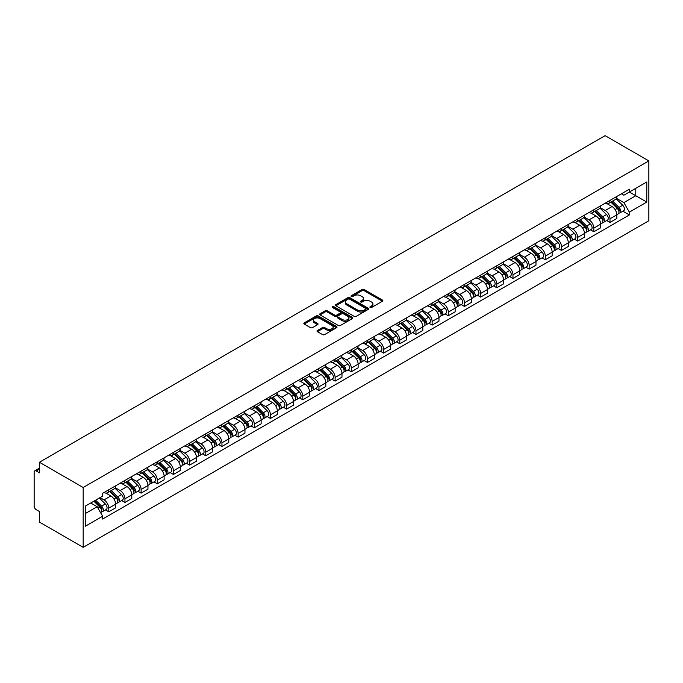<?xml version="1.0" encoding="UTF-8"?>
<svg xmlns="http://www.w3.org/2000/svg" width="683" height="683" viewBox="0 0 683 683"><rect width="100%" height="100%" fill="white"/><g stroke="black" fill="none" stroke-linecap="round" stroke-linejoin="round"><path stroke-width="1.02" d="M370.186 307.47A1.007 0.581 0 0 0 371.612 307.47L382.42 301.229A1.443 0.828 0 0 0 382.839 300.64A1.443 0.828 0 0 0 382.42 300.05L364.107 289.481A1.443 0.828 0 0 0 362.075 289.481L351.267 295.722A1.007 0.581 0 0 0 352.684 296.542L354.084 295.739A4.602 2.655 0 0 1 360.598 295.739L362.127 296.618A4.602 2.655 0 0 1 363.476 298.497A4.602 2.655 0 0 1 362.127 300.375L360.726 301.186A1.007 0.581 0 0 0 362.152 302.006L363.552 301.203A4.602 2.655 0 0 1 370.058 301.203L371.586 302.082A4.602 2.655 0 0 1 372.935 303.961A4.602 2.655 0 0 1 371.586 305.839L370.186 306.65A1.007 0.581 0 0 0 370.186 307.47L370.186 306.65M317.416 330.478A1.443 0.828 0 0 0 316.989 331.067A1.443 0.828 0 0 0 317.416 331.656L322.547 334.619A1.443 0.828 0 0 0 324.587 334.619L336.591 327.686A1.443 0.828 0 0 0 337.009 327.106A1.443 0.828 0 0 0 336.591 326.517L318.278 315.939A1.443 0.828 0 0 0 316.246 315.939L304.242 322.871A1.443 0.828 0 0 0 303.815 323.46A1.443 0.828 0 0 0 304.242 324.049L310.441 327.627A1.443 0.828 0 0 0 312.481 327.627L317.621 324.664A1.443 0.828 0 0 0 318.039 324.075A1.443 0.828 0 0 0 317.621 323.486L314.539 321.71A3.85 2.22 0 0 1 313.412 320.139A3.85 2.22 0 0 1 315.785 318.09A3.85 2.22 0 0 1 319.986 318.568L332.04 325.526A3.85 2.22 0 0 1 333.167 327.106A3.85 2.22 0 0 1 330.785 329.155A3.85 2.22 0 0 1 326.594 328.677L324.587 327.516A1.443 0.828 0 0 0 322.547 327.516L317.416 330.478L317.416 331.656M83.172 487.5L39.435 462.254L605.112 135.661L648.85 160.915L83.172 487.5L83.172 547.339L648.85 220.746L648.85 160.915M354.187 316.357A1.443 0.828 0 0 0 356.227 316.357L368.231 309.425A1.443 0.828 0 0 0 368.649 308.836A1.443 0.828 0 0 0 368.231 308.246L349.918 297.677A1.443 0.828 0 0 0 347.878 297.677L335.874 304.609A1.443 0.828 0 0 0 335.455 305.19A1.443 0.828 0 0 0 335.874 305.779L354.187 316.357M332.766 307.691A1.007 0.581 0 0 1 333.791 307.828L333.791 306.633L352.411 317.382A1.443 0.828 0 0 1 352.829 317.971A1.443 0.828 0 0 1 352.411 318.56L340.407 325.484A1.443 0.828 0 0 1 338.367 325.484L320.054 314.914L325.193 311.969L325.193 310.774L320.054 313.736A1.443 0.828 0 0 0 319.635 314.325A1.443 0.828 0 0 0 320.054 314.914L320.054 313.736M325.193 311.969A1.443 0.828 0 0 1 327.234 311.969L327.234 310.774A1.443 0.828 0 0 0 325.193 310.774M327.234 310.774L334.653 315.059A1.443 0.828 0 0 0 336.693 315.059L340.1 313.096A1.443 0.828 0 0 0 340.518 312.507A1.443 0.828 0 0 0 340.1 311.918L332.365 307.452A1.007 0.581 0 0 1 333.791 306.633M39.435 462.254L39.435 472.841L36.225 470.988A2.928 1.69 -120 0 0 34.756 470.843A2.928 1.69 -120 0 0 34.15 472.184L34.15 506.052A2.928 1.69 -120 0 0 36.225 509.646L39.435 511.499L39.435 522.085L83.172 547.339M609.987 200.401A6.745 3.893 60 0 1 608.587 203.432L615.426 199.479A6.745 3.893 -120 0 0 616.826 196.456M600.28 207.666L605.215 210.518A6.745 3.893 60 0 1 609.987 218.773L616.826 214.829A6.745 3.893 -120 0 0 612.053 206.565L607.161 203.739M616.826 214.829L616.826 218.475L609.987 222.427L606.7 220.532M608.587 203.432A6.745 3.893 60 0 1 605.266 203.124M609.987 218.773L609.987 222.427M593.817 209.741A6.745 3.893 60 0 1 592.417 212.763L599.264 208.819A6.745 3.893 -120 0 0 600.656 205.788M590.539 229.864L593.817 231.759L600.656 227.806L600.656 224.161A6.745 3.893 -120 0 0 595.892 215.905L590.991 213.079M592.417 212.763A6.745 3.893 60 0 1 589.105 212.464M584.11 216.998L589.045 219.849A6.745 3.893 60 0 1 593.817 228.105L593.817 231.759M577.647 219.072A6.745 3.893 60 0 1 576.256 222.103L583.094 218.15A6.745 3.893 -120 0 0 584.486 215.128M574.369 239.204L577.647 241.09L584.486 237.146L584.486 233.492A6.745 3.893 -120 0 0 579.722 225.236L574.821 222.41M576.256 222.103A6.745 3.893 60 0 1 572.935 221.796M567.94 226.338L572.883 229.189A6.745 3.893 60 0 1 577.647 237.445L577.647 241.09M561.477 228.404A6.745 3.893 60 0 1 560.086 231.435L566.924 227.482A6.745 3.893 -120 0 0 568.316 224.459M558.199 248.535L561.477 250.43L568.324 246.478L568.324 242.832A6.745 3.893 -120 0 0 563.552 234.568L558.66 231.742M560.086 231.435A6.745 3.893 60 0 1 556.765 231.127M551.77 235.669L556.713 238.521A6.745 3.893 60 0 1 561.477 246.776L561.477 250.43M545.316 237.744A6.745 3.893 60 0 1 543.916 240.766L550.754 236.822A6.745 3.893 -120 0 0 552.154 233.791M542.029 257.867L545.316 259.762L552.154 255.818L552.154 252.164A6.745 3.893 -120 0 0 547.382 243.908L542.49 241.082M543.916 240.766A6.745 3.893 60 0 1 540.595 240.467M535.6 245.001L540.543 247.852A6.745 3.893 60 0 1 545.316 256.116L545.316 259.762M529.146 247.075A6.745 3.893 60 0 1 527.746 250.106L534.584 246.153A6.745 3.893 -120 0 0 535.984 243.131M525.867 267.207L529.146 269.093L535.984 265.149L535.984 261.495A6.745 3.893 -120 0 0 531.22 253.239L526.32 250.413M527.746 250.106A6.745 3.893 60 0 1 524.424 249.799M519.439 254.341L524.373 257.192A6.745 3.893 60 0 1 529.146 265.448L529.146 269.093M512.976 256.415A6.745 3.893 60 0 1 511.576 259.438L518.423 255.485A6.745 3.893 -120 0 0 519.814 252.462M509.697 276.538L512.976 278.433L519.814 274.481L519.814 270.835A6.745 3.893 -120 0 0 515.05 262.571L510.15 259.745M511.576 259.438A6.745 3.893 60 0 1 508.263 259.13M503.269 263.672L508.212 266.524A6.745 3.893 60 0 1 512.976 274.779L512.976 278.433M496.806 265.747A6.745 3.893 60 0 1 495.414 268.769L502.253 264.825A6.745 3.893 -120 0 0 503.644 261.794M493.527 285.87L496.806 287.765L503.644 283.821L503.644 280.167A6.745 3.893 -120 0 0 498.88 271.911L493.988 269.085M495.414 268.769A6.745 3.893 60 0 1 492.093 268.47M487.099 273.004L492.042 275.855A6.745 3.893 60 0 1 496.806 284.119L496.806 287.765M480.636 275.078A6.745 3.893 60 0 1 479.244 278.109L486.083 274.156A6.745 3.893 -120 0 0 487.483 271.134M477.357 295.21L480.636 297.105L487.483 293.152L487.483 289.498A6.745 3.893 -120 0 0 482.71 281.242L477.818 278.416M479.244 278.109A6.745 3.893 60 0 1 475.923 277.802M470.929 282.344L475.872 285.195A6.745 3.893 60 0 1 480.636 293.451L480.636 297.105M464.474 284.418A6.745 3.893 60 0 1 463.074 287.441L469.913 283.496A6.745 3.893 -120 0 0 471.313 280.465M461.187 304.541L464.474 306.436L471.313 302.484L471.313 298.838A6.745 3.893 -120 0 0 466.54 290.582L461.648 287.748M463.074 287.441A6.745 3.893 60 0 1 459.753 287.142M454.767 291.675L459.702 294.527A6.745 3.893 60 0 1 464.474 302.782L464.474 306.436M448.304 293.75A6.745 3.893 60 0 1 446.904 296.781L453.751 292.828A6.745 3.893 -120 0 0 455.143 289.797M445.026 313.873L448.304 315.768L455.143 311.824L455.143 308.17A6.745 3.893 -120 0 0 450.379 299.914L445.478 297.088M446.904 296.781A6.745 3.893 60 0 1 443.591 296.473M438.597 301.007L443.532 303.867A6.745 3.893 60 0 1 448.304 312.122L448.304 315.768M432.134 303.081A6.745 3.893 60 0 1 430.742 306.112L437.581 302.159A6.745 3.893 -120 0 0 438.973 299.137M428.856 323.213L432.134 325.108L438.973 321.155L438.973 317.51A6.745 3.893 -120 0 0 434.209 309.245L429.308 306.419M430.742 306.112A6.745 3.893 60 0 1 427.421 305.805M422.427 310.347L427.37 313.198A6.745 3.893 60 0 1 432.134 321.454L432.134 325.108M415.964 312.421A6.745 3.893 60 0 1 414.572 315.444L421.411 311.499A6.745 3.893 -120 0 0 422.803 308.468M412.686 332.544L415.964 334.439L422.811 330.487L422.811 326.841A6.745 3.893 -120 0 0 418.039 318.585L413.147 315.759M414.572 315.444A6.745 3.893 60 0 1 411.251 315.145M406.257 319.678L411.2 322.53A6.745 3.893 60 0 1 415.964 330.785L415.964 334.439M399.794 321.753A6.745 3.893 60 0 1 398.402 324.784L405.241 320.831A6.745 3.893 -120 0 0 406.641 317.808M396.516 341.884L399.803 343.771L406.641 339.827L406.641 336.173A6.745 3.893 -120 0 0 401.869 327.917L396.977 325.091M398.402 324.784A6.745 3.893 60 0 1 395.081 324.476M390.087 329.018L395.03 331.87A6.745 3.893 60 0 1 399.803 340.125L399.803 343.771M383.633 331.084A6.745 3.893 60 0 1 382.232 334.115L389.071 330.162A6.745 3.893 -120 0 0 390.471 327.14M380.354 351.216L383.633 353.111L390.471 349.158L390.471 345.513A6.745 3.893 -120 0 0 385.707 337.248L380.807 334.422M382.232 334.115A6.745 3.893 60 0 1 378.911 333.808M373.925 338.35L378.86 341.201A6.745 3.893 60 0 1 383.633 349.457L383.633 353.111M367.463 340.424A6.745 3.893 60 0 1 366.062 343.447L372.909 339.502A6.745 3.893 -120 0 0 374.301 336.471M364.184 360.547L367.463 362.442L374.301 358.498L374.301 354.844A6.745 3.893 -120 0 0 369.537 346.588L364.637 343.762M366.062 343.447A6.745 3.893 60 0 1 362.75 343.148M357.755 347.681L362.699 350.533A6.745 3.893 60 0 1 367.463 358.797L367.463 362.442M351.293 349.756A6.745 3.893 60 0 1 349.901 352.787L356.739 348.834A6.745 3.893 -120 0 0 358.131 345.811M348.014 369.887L351.293 371.774L358.131 367.83L358.131 364.176A6.745 3.893 -120 0 0 353.367 355.92L348.475 353.094M349.901 352.787A6.745 3.893 60 0 1 346.58 352.479M341.585 357.021L346.529 359.873A6.745 3.893 60 0 1 351.293 368.128L351.293 371.774M335.122 359.096A6.745 3.893 60 0 1 333.731 362.118L340.569 358.165A6.745 3.893 -120 0 0 341.97 355.143M331.844 379.219L335.122 381.114L341.97 377.161L341.97 373.516A6.745 3.893 -120 0 0 337.197 365.251L332.305 362.425M333.731 362.118A6.745 3.893 60 0 1 330.41 361.811M325.415 366.353L330.359 369.204A6.745 3.893 60 0 1 335.122 377.46L335.122 381.114M318.961 368.427A6.745 3.893 60 0 1 317.561 371.45L324.399 367.505A6.745 3.893 -120 0 0 325.8 364.474M315.674 388.55L318.961 390.445L325.8 386.501L325.8 382.847A6.745 3.893 -120 0 0 321.027 374.591L316.135 371.765M317.561 371.45A6.745 3.893 60 0 1 314.24 371.151M309.254 375.684L314.189 378.536A6.745 3.893 60 0 1 318.961 386.8L318.961 390.445M302.791 377.759A6.745 3.893 60 0 1 301.391 380.79L308.238 376.837A6.745 3.893 -120 0 0 309.63 373.814M299.513 397.89L302.791 399.786L309.63 395.833L309.63 392.179A6.745 3.893 -120 0 0 304.866 383.923L299.965 381.097M301.391 380.79A6.745 3.893 60 0 1 298.078 380.482M293.084 385.024L298.019 387.876A6.745 3.893 60 0 1 302.791 396.131L302.791 399.786M286.621 387.099A6.745 3.893 60 0 1 285.229 390.121L292.068 386.177A6.745 3.893 -120 0 0 293.459 383.146M283.343 407.222L286.621 409.117L293.459 405.164L293.459 401.519A6.745 3.893 -120 0 0 288.696 393.263L283.795 390.428M285.229 390.121A6.745 3.893 60 0 1 281.908 389.822M276.914 394.356L281.857 397.207A6.745 3.893 60 0 1 286.621 405.463L286.621 409.117M270.451 396.43A6.745 3.893 60 0 1 269.059 399.461L275.898 395.508A6.745 3.893 -120 0 0 277.289 392.477M267.173 416.553L270.451 418.448L277.298 414.504L277.298 410.85A6.745 3.893 -120 0 0 272.526 402.594L267.634 399.768M269.059 399.461A6.745 3.893 60 0 1 265.738 399.154M260.744 403.687L265.687 406.547A6.745 3.893 60 0 1 270.451 414.803L270.451 418.448M254.281 405.762A6.745 3.893 60 0 1 252.889 408.793L259.728 404.84A6.745 3.893 -120 0 0 261.128 401.817M251.002 425.893L254.289 427.789L261.128 423.836L261.128 420.19A6.745 3.893 -120 0 0 256.356 411.926L251.464 409.1M252.889 408.793A6.745 3.893 60 0 1 249.568 408.485M244.574 413.027L249.517 415.879A6.745 3.893 60 0 1 254.289 424.134L254.289 427.789M238.119 415.102A6.745 3.893 60 0 1 236.719 418.124L243.558 414.18A6.745 3.893 -120 0 0 244.958 411.149M234.841 435.225L238.119 437.12L244.958 433.167L244.958 429.522A6.745 3.893 -120 0 0 240.194 421.266L235.294 418.44M236.719 418.124A6.745 3.893 60 0 1 233.398 417.825M228.412 422.359L233.347 425.21A6.745 3.893 60 0 1 238.119 433.466L238.119 437.12M221.949 424.433A6.745 3.893 60 0 1 220.549 427.464L227.396 423.511A6.745 3.893 -120 0 0 228.788 420.489M218.671 444.565L221.949 446.451L228.788 442.507L228.788 438.853A6.745 3.893 -120 0 0 224.024 430.597L219.123 427.771M220.549 427.464A6.745 3.893 60 0 1 217.237 427.157M212.242 431.69L217.185 434.55A6.745 3.893 60 0 1 221.949 442.806L221.949 446.451M205.779 433.765A6.745 3.893 60 0 1 204.388 436.796L211.226 432.843A6.745 3.893 -120 0 0 212.618 429.82M202.501 453.896L205.779 455.792L212.618 451.839L212.618 448.193A6.745 3.893 -120 0 0 207.854 439.929L202.953 437.103M204.388 436.796A6.745 3.893 60 0 1 201.067 436.488M196.072 441.03L201.015 443.882A6.745 3.893 60 0 1 205.779 452.137L205.779 455.792M189.609 443.105A6.745 3.893 60 0 1 188.218 446.127L195.056 442.183A6.745 3.893 -120 0 0 196.456 439.152M186.331 463.228L189.609 465.123L196.456 461.17L196.456 457.525A6.745 3.893 -120 0 0 191.684 449.269L186.792 446.443M188.218 446.127A6.745 3.893 60 0 1 184.897 445.828M179.902 450.362L184.845 453.213A6.745 3.893 60 0 1 189.609 461.477L189.609 465.123M173.448 452.436A6.745 3.893 60 0 1 172.048 455.467L178.886 451.514A6.745 3.893 -120 0 0 180.286 448.492M170.161 472.568L173.448 474.454L180.286 470.51L180.286 466.856A6.745 3.893 -120 0 0 175.514 458.6L170.622 455.774M172.048 455.467A6.745 3.893 60 0 1 168.727 455.16M163.741 459.702L168.675 462.553A6.745 3.893 60 0 1 173.448 470.809L173.448 474.454M157.278 461.776A6.745 3.893 60 0 1 155.878 464.799L162.725 460.846A6.745 3.893 -120 0 0 164.116 457.823M153.999 481.899L157.278 483.795L164.116 479.842L164.116 476.196A6.745 3.893 -120 0 0 159.352 467.932L154.452 465.106M155.878 464.799A6.745 3.893 60 0 1 152.565 464.491M147.571 469.033L152.505 471.885A6.745 3.893 60 0 1 157.278 480.14L157.278 483.795M141.108 471.108A6.745 3.893 60 0 1 139.716 474.13L146.555 470.186A6.745 3.893 -120 0 0 147.946 467.155M137.829 491.231L141.108 493.126L147.946 489.182L147.946 485.528A6.745 3.893 -120 0 0 143.182 477.272L138.282 474.446M139.716 474.13A6.745 3.893 60 0 1 136.395 473.831M131.401 478.365L136.344 481.216A6.745 3.893 60 0 1 141.108 489.48L141.108 493.126M124.938 480.439A6.745 3.893 60 0 1 123.546 483.47L130.385 479.517A6.745 3.893 -120 0 0 131.776 476.495M121.659 500.571L124.938 502.466L131.785 498.513L131.785 494.859A6.745 3.893 -120 0 0 127.012 486.603L122.12 483.777M123.546 483.47A6.745 3.893 60 0 1 120.225 483.163M115.231 487.705L120.174 490.556A6.745 3.893 60 0 1 124.938 498.812L124.938 502.466M108.768 489.779A6.745 3.893 60 0 1 107.376 492.802L114.215 488.857A6.745 3.893 -120 0 0 115.615 485.826M105.489 509.902L108.776 511.798L115.615 507.845L115.615 504.199A6.745 3.893 -120 0 0 110.842 495.943L105.95 493.109M107.376 492.802A6.745 3.893 60 0 1 104.055 492.503M100.068 497.617L104.004 499.888A6.745 3.893 60 0 1 108.776 508.143L108.776 511.798M621.436 193.793L623.869 195.201L646.775 181.977L635.788 188.32L635.788 195.739L623.869 202.62L616.442 198.326M85.247 513.59L97.165 506.709L102.655 516.228L85.247 526.277L85.247 506.171L102.655 496.123L102.655 493.305L629.367 189.217L629.367 192.025L646.775 202.083L629.367 212.131L623.869 202.62M646.775 181.977L646.775 202.083M102.655 516.228L102.655 519.037L629.367 214.949L629.367 212.131M97.165 506.709L90.737 503.004M622.87 211.192L629.367 214.949M370.587 307.615L371.586 307.034A4.602 2.655 0 0 0 372.935 305.156L372.935 303.961M363.476 298.497L363.476 299.692A4.602 2.655 0 0 1 362.127 301.57L361.128 302.151M382.403 301.237L364.107 290.676A1.443 0.828 0 0 0 362.075 290.676L351.668 296.687M368.231 308.246L368.231 309.425L349.918 298.872A1.443 0.828 0 0 0 347.878 298.872L335.899 305.796M365.687 309.245A1.007 0.581 0 0 0 365.687 308.426L349.611 299.145A1.007 0.581 0 0 0 348.185 299.145L346.708 299.999A4.602 2.655 0 0 0 345.359 301.877A4.602 2.655 0 0 0 346.708 303.756L357.696 310.099A4.602 2.655 0 0 0 364.21 310.099L365.687 309.245L365.687 310.441A1.007 0.581 0 0 0 365.977 310.031L365.977 308.836M345.359 301.877L345.359 303.073A4.602 2.655 0 0 0 346.708 304.951L346.708 303.756M365.687 310.441L364.21 311.294A4.602 2.655 0 0 1 357.696 311.294L346.708 304.951M327.234 311.969L334.653 316.255A1.443 0.828 0 0 0 336.693 316.255L340.1 314.291A1.443 0.828 0 0 0 340.518 313.702L340.518 312.507M333.791 307.828L352.385 318.568M342.362 319.507A3.85 2.22 0 0 0 346.554 319.994A3.85 2.22 0 0 0 348.936 317.936A3.85 2.22 0 0 0 347.809 316.366L343.558 313.915A1.443 0.828 0 0 0 341.526 313.915L338.119 315.887A1.443 0.828 0 0 0 337.692 316.468A1.443 0.828 0 0 0 338.119 317.057L342.362 319.507L342.362 320.703A3.85 2.22 0 0 0 346.554 321.189A3.85 2.22 0 0 0 348.936 319.132L348.936 317.936M337.692 316.468L337.692 317.663A1.443 0.828 0 0 0 338.119 318.252L338.119 317.057M342.362 320.703L338.119 318.252M333.167 327.106L333.167 328.301A3.85 2.22 0 0 1 330.785 330.35A3.85 2.22 0 0 1 326.594 329.872L324.587 328.711A1.443 0.828 0 0 0 322.547 328.711L317.433 331.665M313.412 320.139L313.412 321.334A3.85 2.22 0 0 0 314.539 322.905L314.539 321.71M317.595 324.673L314.539 322.905M336.574 327.703L318.278 317.143A1.443 0.828 0 0 0 316.246 317.143L304.259 324.058M610.858 202.125L617.227 208.409A3.663 2.117 60 0 1 618.192 213.899L616.826 214.693M612.122 203.372L614.828 204.934M611.558 201.716L618.533 208.597A1.759 1.016 60 0 1 619.003 211.235A1.759 1.016 60 0 1 618.841 211.295M612.617 201.101L618.986 207.384A3.663 2.117 60 0 1 619.951 212.883A3.663 2.117 60 0 1 618.849 213.002M616.177 198.787L622.717 205.233A3.663 2.117 60 0 1 623.681 210.731L619.951 212.883M594.688 211.457L601.057 217.74A3.663 2.117 60 0 1 602.022 223.23L600.656 224.024M595.96 212.712L598.658 214.266M595.397 211.047L602.363 217.928A1.759 1.016 60 0 1 602.833 220.566A1.759 1.016 60 0 1 602.671 220.635M596.447 210.441L602.816 216.724A3.663 2.117 60 0 1 603.781 222.214A3.663 2.117 60 0 1 602.679 222.334M600.015 208.119L606.547 214.573A3.663 2.117 60 0 1 607.511 220.063L603.781 222.214M578.518 220.788L584.887 227.072A3.663 2.117 60 0 1 585.852 232.57L584.486 233.355M579.79 222.043L582.488 223.606M579.227 220.387L586.202 227.268A1.759 1.016 60 0 1 586.663 229.898A1.759 1.016 60 0 1 586.501 229.966M580.277 219.772L586.646 226.056A3.663 2.117 60 0 1 587.619 231.554A3.663 2.117 60 0 1 586.509 231.665M583.845 217.459L590.377 223.904A3.663 2.117 60 0 1 591.35 229.394L587.619 231.554M562.348 230.128L568.717 236.412A3.663 2.117 60 0 1 569.682 241.902L568.316 242.696M563.62 231.383L566.318 232.937M563.057 229.719L570.032 236.6A1.759 1.016 60 0 1 570.493 239.238A1.759 1.016 60 0 1 570.331 239.298M564.115 229.112L570.484 235.396A3.663 2.117 60 0 1 571.449 240.886A3.663 2.117 60 0 1 570.339 241.005M567.675 226.79L574.215 233.236A3.663 2.117 60 0 1 575.18 238.734L571.449 240.886M546.178 239.46L552.547 245.743A3.663 2.117 60 0 1 553.52 251.242L552.154 252.027M547.45 240.715L550.148 242.269M546.887 239.05L553.862 245.931A1.759 1.016 60 0 1 554.331 248.569A1.759 1.016 60 0 1 554.169 248.638M547.945 238.444L554.314 244.727A3.663 2.117 60 0 1 555.279 250.217A3.663 2.117 60 0 1 554.169 250.337M551.505 236.122L558.045 242.576A3.663 2.117 60 0 1 559.01 248.066L555.279 250.217M530.017 248.791L536.386 255.075A3.663 2.117 60 0 1 537.35 260.573L535.984 261.358M531.28 250.046L533.986 251.609M530.717 248.39L537.692 255.271A1.759 1.016 60 0 1 538.161 257.909A1.759 1.016 60 0 1 537.999 257.969M531.775 247.775L538.144 254.059A3.663 2.117 60 0 1 539.109 259.557A3.663 2.117 60 0 1 538.008 259.677M535.344 245.462L541.875 251.907A3.663 2.117 60 0 1 542.84 257.397L539.109 259.557M513.847 258.131L520.215 264.415A3.663 2.117 60 0 1 521.18 269.905L519.814 270.699M515.119 259.386L517.816 260.94M514.555 257.722L521.53 264.603A1.759 1.016 60 0 1 521.991 267.241A1.759 1.016 60 0 1 521.829 267.301M515.605 257.115L521.974 263.399A3.663 2.117 60 0 1 522.947 268.889A3.663 2.117 60 0 1 521.838 269.008M519.174 254.793L525.705 261.239A3.663 2.117 60 0 1 526.678 266.737L522.947 268.889M497.676 267.463L504.045 273.746A3.663 2.117 60 0 1 505.01 279.245L503.644 280.03M498.949 268.718L501.646 270.28M498.385 267.053L505.36 273.934A1.759 1.016 60 0 1 505.821 276.572A1.759 1.016 60 0 1 505.659 276.641M499.435 266.447L505.813 272.73A3.663 2.117 60 0 1 506.777 278.229A3.663 2.117 60 0 1 505.668 278.34M503.004 264.125L509.544 270.579A3.663 2.117 60 0 1 510.508 276.069L506.777 278.229M481.506 276.803L487.875 283.086A3.663 2.117 60 0 1 488.849 288.576L487.474 289.361M482.779 278.049L485.476 279.612M482.215 276.393L489.19 283.274A1.759 1.016 60 0 1 489.651 285.912A1.759 1.016 60 0 1 489.498 285.972M483.274 275.778L489.643 282.062A3.663 2.117 60 0 1 490.607 287.56A3.663 2.117 60 0 1 489.498 287.68M486.834 273.465L493.374 279.91A3.663 2.117 60 0 1 494.338 285.409L490.607 287.56M465.345 286.134L471.714 292.418A3.663 2.117 60 0 1 472.679 297.908L471.313 298.702M466.609 287.389L469.315 288.943M466.045 285.725L473.02 292.606A1.759 1.016 60 0 1 473.49 295.244A1.759 1.016 60 0 1 473.328 295.304M467.104 285.118L473.473 291.402A3.663 2.117 60 0 1 474.437 296.892A3.663 2.117 60 0 1 473.336 297.011M470.664 282.796L477.204 289.242A3.663 2.117 60 0 1 478.168 294.74L474.437 296.892M449.175 295.466L455.544 301.749A3.663 2.117 60 0 1 456.509 307.248L455.143 308.033M450.447 296.721L453.145 298.283M449.884 295.056L456.85 301.937A1.759 1.016 60 0 1 457.32 304.575A1.759 1.016 60 0 1 457.158 304.644M450.934 294.45L457.303 300.733A3.663 2.117 60 0 1 458.267 306.232A3.663 2.117 60 0 1 457.166 306.343M454.502 292.136L461.034 298.582A3.663 2.117 60 0 1 461.998 304.072L458.267 306.232M433.005 304.806L439.374 311.089A3.663 2.117 60 0 1 440.339 316.579L438.973 317.373M434.277 306.052L436.975 307.615M433.714 304.396L440.689 311.277A1.759 1.016 60 0 1 441.15 313.915A1.759 1.016 60 0 1 440.987 313.975M434.764 303.781L441.133 310.065A3.663 2.117 60 0 1 442.106 315.563A3.663 2.117 60 0 1 440.996 315.683M438.332 301.468L444.864 307.913A3.663 2.117 60 0 1 445.837 313.412L442.106 315.563M416.835 314.137L423.204 320.421A3.663 2.117 60 0 1 424.169 325.911L422.803 326.705M418.107 315.392L420.805 316.946M417.544 313.728L424.519 320.609A1.759 1.016 60 0 1 424.98 323.247A1.759 1.016 60 0 1 424.817 323.315M418.602 313.121L424.971 319.405A3.663 2.117 60 0 1 425.936 324.895A3.663 2.117 60 0 1 424.826 325.014M422.162 310.799L428.702 317.254A3.663 2.117 60 0 1 429.667 322.743L425.936 324.895M400.665 323.469L407.034 329.752A3.663 2.117 60 0 1 408.007 335.251L406.641 336.036M401.937 324.724L404.635 326.286M401.373 323.068L408.349 329.949A1.759 1.016 60 0 1 408.81 332.578A1.759 1.016 60 0 1 408.656 332.647M402.432 322.453L408.801 328.736A3.663 2.117 60 0 1 409.766 334.235A3.663 2.117 60 0 1 408.656 334.346M405.992 320.139L412.532 326.585A3.663 2.117 60 0 1 413.497 332.075L409.766 334.235M384.503 332.809L390.872 339.092A3.663 2.117 60 0 1 391.837 344.582L390.471 345.376M385.767 334.055L388.473 335.618M385.203 332.399L392.179 339.28A1.759 1.016 60 0 1 392.648 341.918A1.759 1.016 60 0 1 392.486 341.978M386.262 331.793L392.631 338.076A3.663 2.117 60 0 1 393.596 343.566A3.663 2.117 60 0 1 392.494 343.686M389.831 329.471L396.362 335.916A3.663 2.117 60 0 1 397.327 341.415L393.596 343.566M368.333 342.14L374.702 348.424A3.663 2.117 60 0 1 375.667 353.922L374.301 354.708M369.605 343.395L372.303 344.949M369.042 341.731L376.017 348.612A1.759 1.016 60 0 1 376.478 351.25A1.759 1.016 60 0 1 376.316 351.318M370.092 341.124L376.461 347.408A3.663 2.117 60 0 1 377.434 352.898A3.663 2.117 60 0 1 376.324 353.017M373.661 338.802L380.192 345.256A3.663 2.117 60 0 1 381.165 350.746L377.434 352.898M352.163 351.472L358.532 357.755A3.663 2.117 60 0 1 359.497 363.254L358.131 364.039M353.435 352.727L356.133 354.289M352.872 351.071L359.847 357.952A1.759 1.016 60 0 1 360.308 360.581A1.759 1.016 60 0 1 360.146 360.65M353.922 350.456L360.3 356.739A3.663 2.117 60 0 1 361.264 362.238A3.663 2.117 60 0 1 360.154 362.357M357.491 348.142L364.03 354.588A3.663 2.117 60 0 1 364.995 360.078L361.264 362.238M335.993 360.812L342.362 367.095A3.663 2.117 60 0 1 343.336 372.585L341.961 373.379M337.265 362.067L339.963 363.621M336.702 360.402L343.677 367.283A1.759 1.016 60 0 1 344.138 369.921A1.759 1.016 60 0 1 343.984 369.981M337.761 359.796L344.13 366.079A3.663 2.117 60 0 1 345.094 371.569A3.663 2.117 60 0 1 343.984 371.689M341.321 357.474L347.86 363.919A3.663 2.117 60 0 1 348.825 369.418L345.094 371.569M319.832 370.143L326.201 376.427A3.663 2.117 60 0 1 327.166 381.925L325.8 382.711M321.095 371.398L323.802 372.961M320.532 369.734L327.507 376.615A1.759 1.016 60 0 1 327.977 379.253A1.759 1.016 60 0 1 327.814 379.321M321.591 369.127L327.96 375.411A3.663 2.117 60 0 1 328.924 380.909A3.663 2.117 60 0 1 327.823 381.02M325.151 366.805L331.69 373.26A3.663 2.117 60 0 1 332.655 378.749L328.924 380.909M303.662 379.483L310.031 385.767A3.663 2.117 60 0 1 310.996 391.257L309.63 392.042M304.934 380.73L307.632 382.292M304.37 379.074L311.337 385.955A1.759 1.016 60 0 1 311.807 388.593A1.759 1.016 60 0 1 311.644 388.653M305.421 378.459L311.789 384.742A3.663 2.117 60 0 1 312.754 390.241A3.663 2.117 60 0 1 311.653 390.36M308.989 376.145L315.52 382.591A3.663 2.117 60 0 1 316.485 388.089L312.754 390.241M287.492 388.815L293.861 395.098A3.663 2.117 60 0 1 294.825 400.588L293.459 401.382M288.764 390.07L291.462 391.624M288.2 388.405L295.176 395.286A1.759 1.016 60 0 1 295.637 397.924A1.759 1.016 60 0 1 295.474 397.984M289.25 387.799L295.619 394.082A3.663 2.117 60 0 1 296.593 399.572A3.663 2.117 60 0 1 295.483 399.692M292.819 385.477L299.35 391.922A3.663 2.117 60 0 1 300.324 397.421L296.593 399.572M271.322 398.146L277.691 404.43A3.663 2.117 60 0 1 278.655 409.928L277.289 410.714M272.594 399.401L275.292 400.964M272.03 397.737L279.006 404.618A1.759 1.016 60 0 1 279.467 407.256A1.759 1.016 60 0 1 279.304 407.324M273.089 397.13L279.458 403.414A3.663 2.117 60 0 1 280.423 408.912A3.663 2.117 60 0 1 279.313 409.023M276.649 394.817L283.189 401.262A3.663 2.117 60 0 1 284.154 406.752L280.423 408.912M255.152 407.486L261.521 413.77A3.663 2.117 60 0 1 262.494 419.26L261.128 420.054M256.424 408.733L259.122 410.295M255.86 407.077L262.835 413.958A1.759 1.016 60 0 1 263.296 416.596A1.759 1.016 60 0 1 263.143 416.656M256.919 406.462L263.288 412.745A3.663 2.117 60 0 1 264.253 418.244A3.663 2.117 60 0 1 263.143 418.363M260.479 404.148L267.019 410.594A3.663 2.117 60 0 1 267.984 416.092L264.253 418.244M238.99 416.818L245.359 423.101A3.663 2.117 60 0 1 246.324 428.591L244.958 429.385M240.254 418.073L242.96 419.627M239.69 416.408L246.665 423.289A1.759 1.016 60 0 1 247.135 425.927A1.759 1.016 60 0 1 246.973 425.987M240.749 415.802L247.118 422.085A3.663 2.117 60 0 1 248.083 427.575A3.663 2.117 60 0 1 246.981 427.695M244.318 413.48L250.849 419.934A3.663 2.117 60 0 1 251.814 425.424L248.083 427.575M222.82 426.149L229.189 432.433A3.663 2.117 60 0 1 230.154 437.931L228.788 438.717M224.092 427.404L226.79 428.967M223.529 425.748L230.504 432.629A1.759 1.016 60 0 1 230.965 435.259A1.759 1.016 60 0 1 230.803 435.327M224.579 425.133L230.948 431.417A3.663 2.117 60 0 1 231.921 436.915A3.663 2.117 60 0 1 230.811 437.026M228.148 422.82L234.679 429.266A3.663 2.117 60 0 1 235.652 434.755L231.921 436.915M206.65 435.489L213.019 441.773A3.663 2.117 60 0 1 213.984 447.263L212.618 448.057M207.922 436.736L210.62 438.298M207.359 435.08L214.334 441.961A1.759 1.016 60 0 1 214.795 444.599A1.759 1.016 60 0 1 214.633 444.659M208.409 434.473L214.786 440.757A3.663 2.117 60 0 1 215.751 446.247A3.663 2.117 60 0 1 214.641 446.366M211.978 432.151L218.517 438.597A3.663 2.117 60 0 1 219.482 444.095L215.751 446.247M190.48 444.821L196.849 451.104A3.663 2.117 60 0 1 197.822 456.603L196.448 457.388M191.752 446.076L194.45 447.63M191.189 444.411L198.164 451.292A1.759 1.016 60 0 1 198.625 453.93A1.759 1.016 60 0 1 198.471 453.999M192.247 443.805L198.616 450.088A3.663 2.117 60 0 1 199.581 455.578A3.663 2.117 60 0 1 198.471 455.698M195.808 441.483L202.347 447.937A3.663 2.117 60 0 1 203.312 453.427L199.581 455.578M174.319 454.152L180.688 460.436A3.663 2.117 60 0 1 181.652 465.934L180.286 466.72M175.582 455.407L178.289 456.97M175.019 453.751L181.994 460.632A1.759 1.016 60 0 1 182.463 463.262A1.759 1.016 60 0 1 182.301 463.33M176.077 453.136L182.446 459.42A3.663 2.117 60 0 1 183.411 464.918A3.663 2.117 60 0 1 182.31 465.038M179.638 450.823L186.177 457.269A3.663 2.117 60 0 1 187.142 462.758L183.411 464.918M158.149 463.492L164.518 469.776A3.663 2.117 60 0 1 165.482 475.266L164.116 476.06M159.421 464.747L162.119 466.301M158.857 463.083L165.824 469.964A1.759 1.016 60 0 1 166.293 472.602A1.759 1.016 60 0 1 166.131 472.662M159.907 462.476L166.276 468.76A3.663 2.117 60 0 1 167.241 474.25A3.663 2.117 60 0 1 166.14 474.369M163.476 460.154L170.007 466.6A3.663 2.117 60 0 1 170.972 472.098L167.241 474.25M141.979 472.824L148.348 479.107A3.663 2.117 60 0 1 149.312 484.606L147.946 485.391M143.251 474.079L145.949 475.641M142.687 472.414L149.662 479.295A1.759 1.016 60 0 1 150.123 481.933A1.759 1.016 60 0 1 149.961 482.002M143.737 471.808L150.106 478.091A3.663 2.117 60 0 1 151.08 483.581A3.663 2.117 60 0 1 149.97 483.701M147.306 469.486L153.837 475.94A3.663 2.117 60 0 1 154.81 481.43L151.08 483.581M125.809 482.164L132.178 488.447A3.663 2.117 60 0 1 133.142 493.937L131.776 494.723M127.081 483.41L129.779 484.973M126.517 481.754L133.492 488.635A1.759 1.016 60 0 1 133.953 491.273A1.759 1.016 60 0 1 133.791 491.333M127.576 481.139L133.945 487.423A3.663 2.117 60 0 1 134.91 492.921A3.663 2.117 60 0 1 133.8 493.041M131.136 478.826L137.676 485.272A3.663 2.117 60 0 1 138.64 490.77L134.91 492.921M109.639 491.495L116.008 497.779A3.663 2.117 60 0 1 116.981 503.269L115.615 504.063M110.911 492.75L113.609 494.304M110.347 491.086L117.322 497.967A1.759 1.016 60 0 1 117.783 500.605A1.759 1.016 60 0 1 117.63 500.665M111.406 490.479L117.775 496.763A3.663 2.117 60 0 1 118.74 502.253A3.663 2.117 60 0 1 117.63 502.372M114.966 488.157L121.506 494.603A3.663 2.117 60 0 1 122.47 500.101L118.74 502.253M93.853 501.202L99.846 507.11A3.663 2.117 60 0 1 100.811 512.609L100.632 512.711M94.741 502.082L97.447 503.644M94.561 500.793L101.152 507.298A1.759 1.016 60 0 1 101.622 509.936A1.759 1.016 60 0 1 101.46 510.005M95.611 500.187L101.605 506.094A3.663 2.117 60 0 1 102.57 511.593A3.663 2.117 60 0 1 101.468 511.704M99.342 498.035L105.336 503.943A3.663 2.117 60 0 1 106.3 509.433L102.57 511.593M124.938 498.812L131.785 494.859M141.108 489.48L147.946 485.528M157.278 480.14L164.116 476.196M173.448 470.809L180.286 466.856M189.609 461.477L196.456 457.525M205.779 452.137L212.618 448.193M221.949 442.806L228.788 438.853M238.119 433.466L244.958 429.522M254.289 424.134L261.128 420.19M270.451 414.803L277.298 410.85M286.621 405.463L293.459 401.519M302.791 396.131L309.63 392.179M318.961 386.8L325.8 382.847M335.122 377.46L341.97 373.516M351.293 368.128L358.131 364.176M367.463 358.797L374.301 354.844M383.633 349.457L390.471 345.513M399.803 340.125L406.641 336.173M415.964 330.785L422.811 326.841M432.134 321.454L438.973 317.51M448.304 312.122L455.143 308.17M464.474 302.782L471.313 298.838M480.636 293.451L487.483 289.498M496.806 284.119L503.644 280.167M512.976 274.779L519.814 270.835M529.146 265.448L535.984 261.495M545.316 256.116L552.154 252.164M561.477 246.776L568.324 242.832M577.647 237.445L584.486 233.492M593.817 228.105L600.656 224.161M108.776 508.143L115.615 504.199M104.004 499.888L110.842 495.943M120.174 490.556L127.012 486.603M136.344 481.216L143.182 477.272M152.505 471.885L159.352 467.932M168.675 462.553L175.514 458.6M184.845 453.213L191.684 449.269M201.015 443.882L207.854 439.929M217.185 434.55L224.024 430.597M233.347 425.21L240.194 421.266M249.517 415.879L256.356 411.926M265.687 406.547L272.526 402.594M281.857 397.207L288.696 393.263M298.019 387.876L304.866 383.923M314.189 378.536L321.027 374.591M330.359 369.204L337.197 365.251M346.529 359.873L353.367 355.92M362.699 350.533L369.537 346.588M378.86 341.201L385.707 337.248M395.03 331.87L401.869 327.917M411.2 322.53L418.039 318.585M427.37 313.198L434.209 309.245M443.532 303.867L450.379 299.914M459.702 294.527L466.54 290.582M475.872 285.195L482.71 281.242M492.042 275.855L498.88 271.911M508.212 266.524L515.05 262.571M524.373 257.192L531.22 253.239M540.543 247.852L547.382 243.908M556.713 238.521L563.552 234.568M572.883 229.189L579.722 225.236M589.045 219.849L595.892 215.905M605.215 210.518L612.053 206.565M39.435 469.136L36.225 470.988M371.586 307.034L371.586 305.839M360.726 302.006L360.726 301.186M362.127 301.57L362.127 300.375M351.267 296.542L351.267 295.722M362.075 290.676L362.075 289.481M364.107 290.676L364.107 289.481M382.42 301.229L382.42 300.05M335.874 305.779L335.874 304.609M347.878 298.872L347.878 297.677M349.918 298.872L349.918 297.677M357.696 311.294L357.696 310.099M364.21 311.294L364.21 310.099M334.653 316.255L334.653 315.059M336.693 316.255L336.693 315.059M340.1 314.291L340.1 313.096M352.411 318.56L352.411 317.382M322.547 328.711L322.547 327.516M324.587 328.711L324.587 327.516M326.594 329.872L326.594 328.677M317.621 324.664L317.621 323.486M304.242 324.049L304.242 322.871M316.246 317.143L316.246 315.939M318.278 317.143L318.278 315.939M336.591 327.686L336.591 326.517M617.227 208.409L615.118 209.621M619.361 210.424L618.704 210.808M622.717 205.233L618.986 207.384M601.057 217.74L598.948 218.953M603.2 219.764L602.534 220.139M606.547 214.573L602.816 216.724M584.887 227.072L582.787 228.293M587.03 229.095L586.364 229.479M590.377 223.904L586.646 226.056M568.717 236.412L566.617 237.624M570.86 238.427L570.203 238.811M574.215 233.236L570.484 235.396M552.547 245.743L550.447 246.956M554.69 247.767L554.033 248.142M558.045 242.576L554.314 244.727M536.386 255.075L534.277 256.296M538.52 257.098L537.862 257.482M541.875 251.907L538.144 254.059M520.215 264.415L518.107 265.627M522.358 266.438L521.692 266.814M525.705 261.239L521.974 263.399M504.045 273.746L501.945 274.959M506.188 275.77L505.522 276.154M509.544 270.579L505.813 272.73M487.875 283.086L485.775 284.299M490.018 285.101L489.361 285.485M493.374 279.91L489.643 282.062M471.714 292.418L469.605 293.63M473.848 294.441L473.191 294.817M477.204 289.242L473.473 291.402M455.544 301.749L453.435 302.97M457.678 303.773L457.021 304.157M461.034 298.582L457.303 300.733M439.374 311.089L437.274 312.302M441.517 313.104L440.851 313.488M444.864 307.913L441.133 310.065M423.204 320.421L421.104 321.633M425.347 322.444L424.689 322.82M428.702 317.254L424.971 319.405M407.034 329.752L404.934 330.973M409.177 331.776L408.519 332.16M412.532 326.585L408.801 328.736M390.872 339.092L388.764 340.305M393.007 341.107L392.349 341.491M396.362 335.916L392.631 338.076M374.702 348.424L372.594 349.636M376.845 350.447L376.179 350.823M380.192 345.256L376.461 347.408M358.532 357.755L356.432 358.976M360.675 359.779L360.009 360.163M364.03 354.588L360.3 356.739M342.362 367.095L340.262 368.308M344.505 369.119L343.848 369.494M347.86 363.919L344.13 366.079M326.201 376.427L324.092 377.639M328.335 378.45L327.678 378.834M331.69 373.26L327.96 375.411M310.031 385.767L307.922 386.979M312.165 387.782L311.508 388.166M315.52 382.591L311.789 384.742M293.861 395.098L291.761 396.311M296.004 397.122L295.338 397.497M299.35 391.922L295.619 394.082M277.691 404.43L275.591 405.651M279.834 406.453L279.176 406.837M283.189 401.262L279.458 403.414M261.521 413.77L259.42 414.982M263.664 415.785L263.006 416.169M267.019 410.594L263.288 412.745M245.359 423.101L243.25 424.314M247.494 425.125L246.836 425.5M250.849 419.934L247.118 422.085M229.189 432.433L227.08 433.654M231.332 434.456L230.666 434.84M234.679 429.266L230.948 431.417M213.019 441.773L210.919 442.985M215.162 443.788L214.496 444.172M218.517 438.597L214.786 440.757M196.849 451.104L194.749 452.317M198.992 453.128L198.335 453.503M202.347 447.937L198.616 450.088M180.688 460.436L178.579 461.657M182.822 462.459L182.165 462.843M186.177 457.269L182.446 459.42M164.518 469.776L162.409 470.988M166.652 471.799L165.995 472.175M170.007 466.6L166.276 468.76M148.348 479.107L146.247 480.32M150.491 481.131L149.825 481.515M153.837 475.94L150.106 478.091M132.178 488.447L130.077 489.66M134.32 490.462L133.663 490.846M137.676 485.272L133.945 487.423M116.008 497.779L113.907 498.991M118.15 499.802L117.493 500.178M121.506 494.603L117.775 496.763M99.846 507.11L98.01 508.169M101.98 509.134L101.323 509.518M105.336 503.943L101.605 506.094M34.756 470.843L39.435 468.137"/></g></svg>
